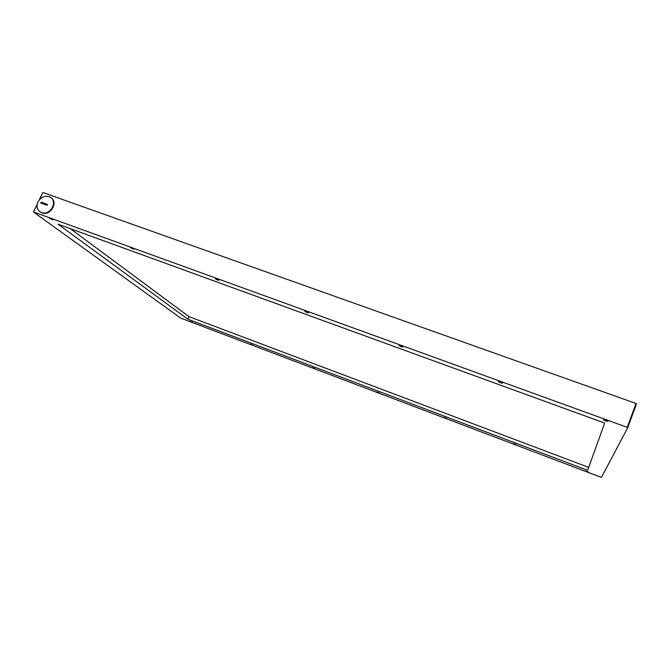 <?xml version="1.0" encoding="UTF-8"?>
<svg xmlns="http://www.w3.org/2000/svg" width="670" height="670" viewBox="0 0 670 670"><rect width="100%" height="100%" fill="white"/><g stroke="black" fill="none" stroke-linecap="round" stroke-linejoin="round"><path stroke-width="1" d="M588.704 467.375L188.999 316.634L187.868 319.205L587.64 470.332L604.675 423.063L58.022 224.174L187.868 319.205M37.084 204.735L33.5 212.047L180.724 318.124L601.426 477.409L627.756 427.653L627.254 427.368L635.997 403.466L42.855 192.491L39.589 199.434M627.254 427.368L33.659 212.013M40.066 211.82L41.984 212.892C50.191 216.351 58.55 202.499 51.104 197.817M635.997 403.466L636.5 403.759L627.756 427.653M39.27 199.802L42.855 192.491M52.955 219.861L49.538 218.336L52.955 219.861M133.858 249.232L130.374 247.691L133.858 249.232M218.922 280.11L218.839 280.353C216.569 279.683 215.405 279.08 215.338 278.544L218.922 280.11M308.468 312.622L308.309 312.815C305.956 312.161 304.775 311.558 304.766 311.031L308.468 312.622M402.863 346.892L402.637 347.043C400.183 346.398 398.977 345.804 399.01 345.259L402.863 346.892M502.508 383.072L502.249 383.19C499.678 382.553 498.413 381.959 498.472 381.397L502.508 383.072M607.866 421.321L607.606 421.397C604.884 420.777 603.544 420.174 603.586 419.596L607.866 421.321M585.647 470.977L588.67 472.174L585.647 470.977M513.413 443.641L516.31 444.805L513.413 443.641M443.892 417.335L446.689 418.474L443.892 417.335M376.942 392.009L379.656 393.114L376.942 392.009M312.429 367.596L315.059 368.684L312.429 367.596M250.212 344.053L252.774 345.125L250.212 344.053M190.171 321.332L192.684 322.387L190.171 321.332M33.5 212.047L37.16 204.283M70.316 228.646L188.999 316.634M37.914 201.93C41.205 196.628 45.359 195.079 50.376 197.281C58.231 201.704 49.923 216.083 41.523 212.549L40.284 211.955C37.018 209.551 36.23 206.209 37.914 201.93M41.163 202.147L40.761 203.002L47.084 205.271L47.486 204.417L41.163 202.147L47.369 204.652M41.582 203.253L41.858 202.667M40.753 212.298L40.284 211.955"/></g></svg>

